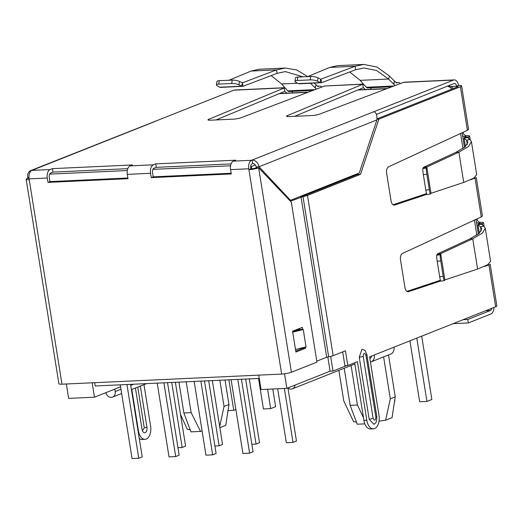<?xml version="1.0" encoding="UTF-8"?>
<svg xmlns="http://www.w3.org/2000/svg" width="523" height="523" viewBox="0 0 523 523"><rect width="100%" height="100%" fill="white"/><g stroke="black" fill="none" stroke-linecap="round" stroke-linejoin="round"><path stroke-width="0.78" d="M493.915 307.465A7.106 4.073 -92.6 0 1 490.94 313.97L468.347 322.946L453.18 323.645M468.347 322.946L467.791 319.481L490.384 310.505L485.71 310.721M467.791 319.481L463.117 319.697M491.77 308.315A3.556 2.04 -92.6 0 1 490.384 310.505M463.09 132.293A3.556 2.857 -111.7 0 0 463.103 132.358A3.556 2.857 -111.7 0 0 466.562 135.692A7.106 1.131 170.9 0 1 469.654 136.13A7.106 1.131 170.9 0 1 468.451 136.987L467.654 137.647M476.963 218.921A3.556 2.857 -111.7 0 0 476.976 218.987A3.556 2.857 -111.7 0 0 480.441 222.321A7.106 1.131 170.9 0 1 483.527 222.752A7.106 1.131 170.9 0 1 482.33 223.609L481.526 224.275M480.441 222.321L478.473 223.099A3.556 0.562 170.9 0 1 480.022 223.314A3.556 0.562 170.9 0 1 479.421 223.746L482.33 223.609L482.566 225.099M479.421 223.746L478.578 224.138L481.487 224.001M466.562 135.692L464.601 136.47A3.556 0.562 170.9 0 1 466.143 136.693A3.556 0.562 170.9 0 1 465.542 137.118L468.451 136.987L468.693 138.477M465.542 137.118L464.699 137.51L467.608 137.379M483.893 226.158L480.447 226.805L481.768 228.826L479.055 233.474L469.844 238.919L472.753 238.789L482.435 233.108L485.279 228.263L483.893 226.158L481.415 224.184L477.891 224.713L479.264 233.297M481.147 231.192L480.447 226.805L477.97 224.831L478.578 224.138M470.02 139.53L466.568 140.177L467.895 142.197L465.182 146.852L455.971 152.291L458.88 152.16L468.556 146.479L471.406 141.635L470.02 139.53L467.542 137.556L464.019 138.085L465.392 146.669M467.274 144.57L466.568 140.177L464.091 138.203L464.699 137.51M477.604 269.044L472.753 238.789L440.68 253.648L444.89 279.923L477.604 269.044L487.514 264.867L490.581 261.369L485.279 228.263M463.724 182.422L458.88 152.16L426.807 167.027L431.011 193.294L463.724 182.422L473.642 178.238L476.708 174.741L471.406 141.635M444.89 279.923L440.68 253.648L437.771 253.786L469.844 238.919M431.011 193.294L426.807 167.027L423.898 167.157L455.971 152.291M444.812 279.929L444.393 280.59A5.335 0.503 81.8 0 1 444.334 280.642A5.335 0.503 81.8 0 1 443.203 276.281L440.726 260.827A5.335 0.503 81.8 0 1 440.255 254.74L440.549 253.812L437.051 254.322L437.771 253.786M430.939 193.301L430.521 193.961A5.335 0.503 81.8 0 1 430.462 194.02A5.335 0.503 81.8 0 1 429.324 189.653L426.853 174.198A5.335 0.503 81.8 0 1 426.376 168.118L426.676 167.19L423.172 167.693L423.898 167.157M440.255 254.74L436.751 255.25L437.051 254.322M436.751 255.25A5.335 0.503 81.8 0 0 437.221 261.33L439.699 276.785A5.335 0.503 81.8 0 0 440.83 281.152L444.334 280.642M426.376 168.118L422.878 168.622L423.172 167.693M422.878 168.622A5.335 0.503 81.8 0 0 423.349 174.702L425.827 190.163A5.335 0.503 81.8 0 0 426.958 194.523L430.462 194.02M396.493 83L397.467 82.654A7.106 4.073 -92.6 0 1 398.251 82.484A7.106 4.073 -92.6 0 1 400.409 83.412M396.617 82.994L394.708 81.15L393.708 84.151L394.957 85.484M371.238 89.263A3.556 2.04 87.4 0 0 370.33 87.772M393.584 86.007L366.277 87.263A4.119 2.36 87.4 0 0 367.623 87.897L391.498 86.798M366.277 87.263L364.668 85.321M393.512 84.157L394.512 81.157L389.504 76.038L388.511 79.045L393.708 84.151M364.616 85.491L360.19 80.346L349.717 71.978M320.769 79.228L355.071 66.271L363.792 64.434L377.063 67.075L389.504 76.038M363.792 64.434L337.59 65.637L329.667 67.441L307.563 76.646M360.19 80.346L388.511 79.045L376.632 70.5L363.956 67.99L355.627 69.736L355.071 66.271L329.667 67.441M321.004 79.215L321.56 82.68L355.627 69.736M294.972 81.287A5.335 1.412 8.4 0 1 297.28 80.483L310.257 79.888A5.335 1.412 8.4 0 1 317.5 81.222L320.187 82.595L298.254 83.602L295.796 82.222A5.335 1.412 8.4 0 1 294.972 81.287L295.475 77.901A5.335 1.412 8.4 0 1 297.783 77.097L310.76 76.495A5.335 1.412 8.4 0 1 318.004 77.835L320.691 79.202L320.187 82.595L321.56 82.68L299.038 83.804M298.254 83.602L299.502 83.693M365.453 89.531L363.322 87.714L362.766 84.249L363.524 84.085L324.522 86.007L240.868 117.799A5.335 0.85 170.9 0 1 233.663 119.133L210.298 120.205A5.335 0.85 170.9 0 1 207.984 119.878A5.335 0.85 170.9 0 1 208.782 119.277L284.97 87.694L234.592 90.008A7.106 4.073 -92.6 0 0 233.807 90.185L30.896 170.518A7.106 5.714 68.3 0 1 32.413 170.197L31.923 170.393A7.106 4.073 87.4 0 0 29.098 178.886L29.242 179.749A7.106 1.131 170.9 0 1 26.15 179.311A7.106 1.131 170.9 0 1 27.353 178.454L29.033 178.376M216.064 119.944L284.767 91.329L284.211 87.864L233.807 90.185M286.892 93.146L284.767 91.329M294.619 116.328L363.322 87.714M403.887 82.229L319.422 114.184A5.335 0.85 170.9 0 1 312.218 115.518L288.853 116.59A5.335 0.85 170.9 0 1 286.539 116.263A5.335 0.85 170.9 0 1 287.336 115.661L362.766 84.249L324.522 86.007M316.402 89.093L315.153 87.759L316.147 84.759L317.814 86.53L318.912 86.269A7.106 4.073 -92.6 0 1 319.697 86.099A7.106 4.073 -92.6 0 1 321.848 87.027M286.114 88.936L287.722 90.871A4.119 2.36 87.4 0 0 289.069 91.512L312.937 90.414M291.769 91.388A3.556 2.04 -92.6 0 1 292.677 92.878M271.162 75.593L281.636 83.955L286.055 89.1M316.147 84.759L314.957 87.772L310.557 83.275M315.957 84.772L314.316 83.098M285.238 68.049L259.035 69.252L251.105 71.05L276.517 69.886L285.238 68.049L296.718 69.945L307.681 76.593M277.072 73.351L276.517 69.886L242.45 82.83L243.005 86.295L277.072 73.351L285.401 71.599L303 76.855M229.002 80.254L251.105 71.05M220.484 87.413L243.005 86.295L241.633 86.203L242.45 82.83L239.442 81.444A5.335 1.412 -171.6 0 0 232.205 80.111L219.222 80.705A5.335 1.412 -171.6 0 0 216.921 81.51L216.417 84.903A5.335 1.412 8.4 0 1 218.725 84.098L219.222 80.705M220.948 87.308L219.699 87.217L217.241 85.837A5.335 1.412 8.4 0 1 216.417 84.903M232.205 80.111L231.702 83.503A5.335 1.412 8.4 0 1 238.946 84.837L241.633 86.203L219.699 87.217M231.702 83.503L218.725 84.098M29.242 179.749L61.989 384.189L281.655 374.082L248.909 169.648L250.87 168.864L250.733 168.001A3.556 2.04 -92.6 0 1 252.145 163.751L252.635 163.555L252.079 160.09A7.106 5.714 68.3 0 1 259.009 166.752L290.507 200.309L359.275 172.989L376.9 119.917C377.188 115.204 376.187 112.458 373.899 111.693L453.48 80.078A7.106 4.073 -92.6 0 1 454.258 79.908A7.106 4.073 -92.6 0 1 458.514 85.445A7.106 1.131 170.9 0 1 461.606 85.883A7.106 1.131 170.9 0 1 460.403 86.74L378.868 119.139L360.537 174.329L357.627 174.466L304.576 195.543A3.556 0.562 170.9 0 1 302.333 196.132L300.542 196.471A4.119 0.654 170.9 0 0 299.79 196.622M376.403 114.387L454.029 83.543A3.556 2.04 -92.6 0 1 454.422 83.458A3.556 2.04 -92.6 0 1 456.553 86.23L458.514 85.445M464.764 137.484L464.601 136.47A3.556 2.857 68.3 0 1 462.607 135.751M478.637 224.106L478.473 223.099A3.556 2.857 68.3 0 1 476.486 222.38M231.074 163.908L156.266 167.347L153.945 168.269A3.556 2.04 -92.6 0 0 152.539 172.518L153.232 176.846L231.166 173.263M127.789 168.661L52.98 172.1L50.659 173.021A3.556 2.04 87.4 0 0 49.247 177.264L49.947 181.599L127.88 178.01M252.635 163.555A3.556 2.857 68.3 0 1 256.1 166.889L257.041 167.89M290.507 200.309L289.605 200.355M376.9 119.917L259.009 166.752L256.1 166.889M28.641 178.395L27.706 177.395A7.106 5.714 68.3 0 1 30.896 170.518M28.955 177.336L27.706 177.395M52.98 172.1L52.424 168.635L132.43 164.954L130.116 165.876A7.106 4.073 87.4 0 0 127.298 174.368L127.991 178.696L47.979 182.377L49.947 181.599M155.71 163.882L235.723 160.201L233.402 161.123A7.106 4.073 87.4 0 0 230.584 169.615L231.277 173.95L151.265 177.624L150.572 173.296A7.106 4.073 -92.6 0 1 153.389 164.804L155.71 163.882L156.266 167.347M487.253 265.017L488.946 264.939L484.357 266.469M490.162 264.187L488.946 264.939L495.647 306.772A7.106 1.131 170.9 0 0 496.85 305.916L490.169 264.187M440.68 280.988L408.626 291.644A5.335 3.053 -92.6 0 1 408.143 291.736A5.335 3.053 -92.6 0 1 404.946 287.578L400.494 259.754A5.335 3.053 -92.6 0 1 402.501 253.433L481.258 216.934L482.441 215.979L476.29 177.559L470.478 179.84M473.374 178.395L475.074 178.317L481.258 216.934M426.801 194.36L394.747 205.016A5.335 3.053 -92.6 0 1 394.264 205.108A5.335 3.053 -92.6 0 1 391.073 200.956L386.615 173.126A5.335 3.053 -92.6 0 1 388.628 166.804L467.385 130.305L468.569 129.351L461.606 85.883M316.794 361.164L326.698 357.235L301.032 196.975L326.698 357.235L328.673 356.849A7.106 1.131 -9.1 0 0 333.158 355.666L345.435 350.789L347.795 365.512L357.425 361.687L366.8 420.25A11.016 6.315 87.4 0 0 373.396 428.834A11.016 6.315 87.4 0 0 378.985 415.412L369.604 356.849L374.318 354.973A7.106 5.714 68.3 0 1 371.127 361.851L390.773 354.045A7.106 5.714 -111.7 0 0 393.969 347.167L495.647 306.772M371.127 361.851A7.106 5.714 68.3 0 1 370.441 362.06M369.872 358.523A3.556 2.857 -111.7 0 0 371.448 356.117M406.933 291.37L440.412 280.243M393.061 204.748L426.533 193.615M450.532 86.504L456.553 86.23A3.556 0.562 170.9 0 1 458.096 86.445A3.556 0.562 170.9 0 1 457.494 86.877L377.037 118.845M376.998 119.224L378.868 119.139M354.666 362.785L363.89 420.381A11.016 6.315 87.4 0 0 370.487 428.971L373.396 428.834M347.795 365.512L344.886 365.649L342.676 351.881M357.627 174.466L357.941 173.518M299.339 329.843L299.267 329.412L292.69 332.02M375.867 417.21A5.511 0.876 170.9 0 0 376.795 416.543C376.789 420.427 376.325 422.623 375.403 423.127L373.938 424.356L369.192 419.302L359.255 357.274L361.909 349.272L364.976 350.299L366.865 354.522A5.511 0.876 170.9 0 1 365.93 355.182L375.867 417.21C375.455 420.708 374.533 421.074 373.115 418.302L363.184 356.274C363.596 352.777 364.511 352.41 365.93 355.182M360.537 174.329L307.485 195.406A7.106 1.131 170.9 0 1 303 196.589L328.673 356.849M290.402 201.192L303 196.589M143.975 384.64L150.585 425.912A11.016 6.315 -92.6 0 1 146.218 439.078A11.016 6.315 -92.6 0 1 145.002 439.34A11.016 6.315 -92.6 0 1 138.405 430.756L131.796 389.478M145.002 439.34L142.093 439.477A11.016 6.315 -92.6 0 1 139.249 438.47M135.431 388.033L142.04 429.311A4.446 2.55 87.4 0 0 144.701 432.769A4.446 2.55 87.4 0 0 146.95 427.356L140.341 386.085M233.402 161.123L251.589 160.286L373.899 111.693M47.979 182.377L47.286 178.049A7.106 4.073 -92.6 0 1 50.103 169.557L52.424 168.635M251.589 160.286A7.106 4.073 87.4 0 0 248.765 168.779L230.584 169.615M151.265 177.624L153.232 176.846M281.655 374.082A7.106 1.131 -9.1 0 0 291.403 372.258L316.945 362.106L291.324 202.159L258.656 167.818A7.106 1.131 -9.1 0 1 248.909 169.648L248.765 168.779M291.403 372.258L258.656 167.818L255.747 167.948A3.556 0.562 170.9 0 1 250.87 168.864M305.53 346.971L305.72 348.141L295.894 352.044L292.566 331.249L302.392 327.346L302.725 329.457M61.989 384.189A7.106 1.131 170.9 0 1 58.896 383.751L26.15 179.311M296.11 330.667L301.451 329.307L303.255 329.516L292.717 332.19M295.743 351.083L302.81 348.272L305.72 348.141M299.633 328.444L299.836 329.719M302.719 347.684L302.81 348.272M295.495 349.514L306.027 346.841L303.255 329.516M114.785 389.125L115.171 391.531A5.779 4.642 68.3 0 1 112.576 397.114A5.779 4.642 68.3 0 1 111.347 397.375A5.779 4.642 68.3 0 1 105.862 392.668M295.011 385.105A5.779 4.642 68.3 0 1 292.383 388.844A5.779 4.642 68.3 0 1 291.148 389.105A5.779 4.642 68.3 0 1 287.898 387.929M219.869 427.677L225.786 425.33L228.956 404.508L224.047 406.463L219.68 426.52M383.607 356.889L390.321 398.814L385.601 420.25L392.067 417.681L395.231 396.865L388.517 354.94M49.626 174.113L127.292 170.537M152.912 169.36L230.578 165.791M92.166 382.797L94.473 397.192L68.65 398.382L66.343 383.987M284.532 373.814L286.859 388.347L261.042 389.53L258.735 375.135M250.72 166.157A8.884 7.145 68.3 0 1 251.341 166.582L251.694 168.805M251.341 166.582L255.309 165M346.782 365.564L333.001 371.036L330.085 371.173L286.859 388.347M120.578 386.817L94.473 397.192M301.993 195.746L302.059 196.184M327.823 357.013L330.085 371.173M304.746 194.654L304.87 195.425M330.66 356.425L333.001 371.036M219.843 380.247L224.047 406.463M202.1 431.004A23.104 3.674 -9.1 0 0 200.531 431.423L191.143 412.634L186.201 381.797M356.627 422.198A23.104 3.674 -9.1 0 0 353.6 421.721L343.768 400.958L338.871 370.376M344.206 368.257L350.149 405.318L357.242 424.212L364.832 423.865M178.931 382.13L183.867 412.967L191.143 412.634M183.867 412.967L190.96 431.861L200.531 431.423M190.352 429.841A23.104 3.674 -9.1 0 0 187.319 429.37L180.54 414.536M228.956 404.508L225.034 380.005M385.601 420.25A23.104 3.674 -9.1 0 0 379.018 421.172M363.472 417.753L357.418 404.985L350.149 405.318M357.418 404.985L351.096 365.518M390.321 398.814L395.231 396.865M259.264 378.436L95.186 385.981L94.656 382.686M167.53 382.653L179.154 455.193L175.715 456.559L169.021 456.867L157.214 383.13M175.715 456.559L163.902 382.823M245.647 379.057L256.061 444.099L251.851 444.295M249.275 378.894L259.5 442.733L256.061 444.099M284.375 388.458L293.011 442.399L286.323 442.706L277.68 388.766M287.951 387.974L296.449 441.033L293.011 442.399M175.375 382.293L185.6 446.132L182.161 447.498L177.951 447.688M182.161 447.498L171.747 382.457M204.486 380.953L216.104 453.493L212.665 454.86L205.97 455.167L194.164 381.43M212.665 454.86L200.852 381.123M130.58 384.353L142.204 456.893L138.765 458.259L132.071 458.566L120.257 384.83M138.765 458.259L126.952 384.523M212.325 380.594L222.55 444.432L219.111 445.799L214.901 445.995M219.111 445.799L208.697 380.757M241.436 379.253L253.054 451.794L249.615 453.16L242.92 453.467L231.114 379.731M249.615 453.16L237.802 379.423M416.792 338.1L426.938 401.442L419.668 401.775L409.908 340.839M426.938 401.442L431.854 399.494L421.708 336.152M394.388 401.396L394.904 401.193L394.675 399.801M267.593 389.23L270.698 408.626L263.429 408.966L258.539 378.469M270.698 408.626L275.614 406.678L272.777 388.994M228.865 379.835L233.748 410.326L235.88 409.483M233.748 410.326L227.838 410.601M479.316 233.251L477.97 224.831M465.444 146.623L464.091 138.203M443.203 276.281L439.699 276.785M440.726 260.827L437.221 261.33M429.324 189.653L425.827 190.163M426.853 174.198L423.349 174.702M396.179 82.712L397.467 82.654M318.004 77.835L317.5 81.222M310.76 76.495L310.257 79.888M297.783 77.097L297.28 80.483M208.782 119.277L208.932 120.198M287.336 115.661L287.487 116.583M317.618 86.328L318.912 86.269M315.029 89.616L287.722 90.871M297.58 83.222L281.636 83.955M239.442 81.444L238.946 84.837M453.48 80.078L403.076 82.399M155.017 121.486L32.413 170.197M460.403 86.74L467.385 130.305M369.853 358.392L370.474 358.144M374.318 354.973L393.969 347.167M407.652 291.69L408.626 291.644M393.773 205.062L394.747 205.016M456.553 86.23L456.703 87.191M366.8 420.25L363.89 420.381M307.485 195.406L333.158 355.666M363.184 356.274A5.511 0.876 170.9 0 1 359.255 357.274M369.192 419.302A5.511 0.876 -9.1 0 0 373.115 418.302M138.02 430.769L138.405 430.756M146.95 427.356L144.27 427.86L142.413 430.697M144.27 427.86L137.745 387.112M31.923 170.393L50.103 169.557M130.116 165.876L153.389 164.804M47.286 178.049L29.098 178.886M150.572 173.296L127.298 174.368M115.171 391.531L120.963 389.23M130.743 385.346L133.581 384.215M386.399 88.733L357.706 90.054M307.844 92.349L279.151 93.669M451.918 89.093A8.884 7.145 -111.7 0 0 447.4 86.177M476.852 235.115L474.446 220.091M462.973 148.486L460.567 133.463M483.527 222.752L484.102 226.328M469.654 136.13L470.229 139.706M396.055 82.588L398.251 82.484M319.697 86.099L317.5 86.197M454.258 79.908L403.887 82.222M376.795 416.543L366.865 354.522M112.576 397.114L121.65 393.512M131.43 389.622L146.545 383.62M292.383 388.844L354.862 364.021M279.602 93.48L308.348 92.159M358.163 89.864L386.902 88.544M453.415 88.498A8.884 8.884 0 0 0 448.191 85.864M462.123 132.744L464.476 147.421M476.002 219.366L478.349 234.043"/></g></svg>
